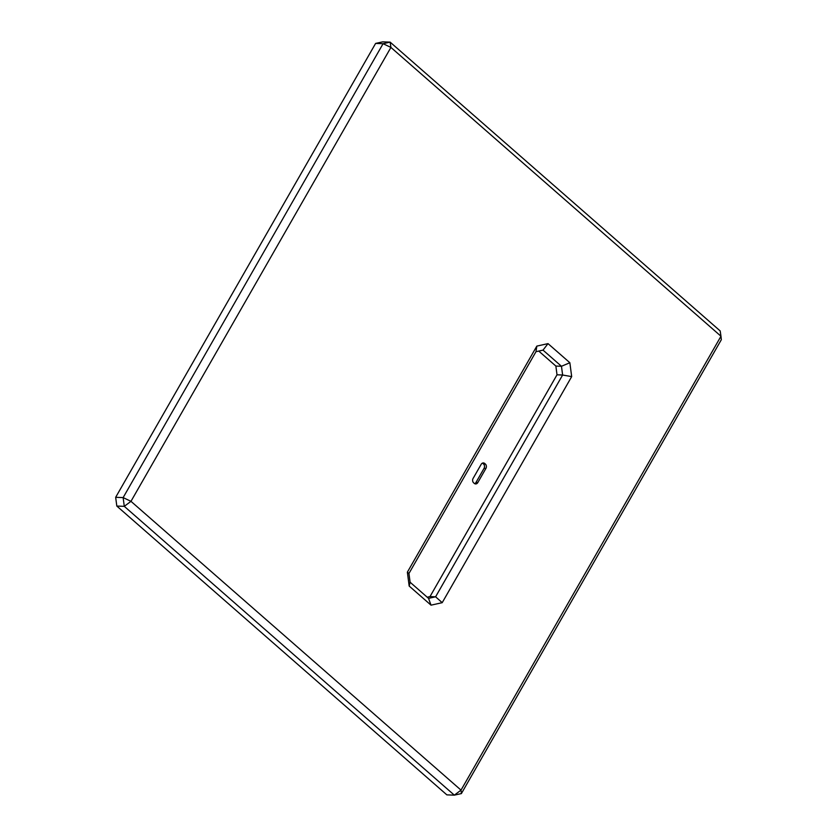 <?xml version="1.0" encoding="UTF-8"?>
<svg xmlns="http://www.w3.org/2000/svg" width="837" height="837" viewBox="0 0 837 837"><rect width="100%" height="100%" fill="white"/><g stroke="black" fill="none" stroke-linecap="round" stroke-linejoin="round"><path stroke-width="1.26" d="M427.215 597.21L429.998 596.593L557.013 374.798L555.873 366.062L538.746 351.08M555.873 366.062L561.47 366.271L543.025 350.128L535.973 351.697L408.948 573.481L410.099 582.228L428.544 598.371L435.596 596.802L562.621 375.018L557.013 374.798M429.998 596.593L435.596 596.802L442.208 602.671L431.024 605.161L409.178 586.046L407.368 572.173L536.831 346.11L548.015 343.62L569.861 362.735L571.681 376.608L442.208 602.671M571.681 376.608L562.621 375.018L561.47 366.271L569.861 362.735M375.614 43.419L115.663 497.314L123.133 497.596L383.084 43.702L375.614 43.419L382.666 41.85L390.136 42.132L720.186 330.939L720.971 336.233L390.921 47.427L130.97 501.332L461.02 790.128L720.971 336.233L721.337 339.686L461.386 793.581L454.334 795.15L124.284 506.343L116.814 506.061L446.864 794.868L454.334 795.15L461.02 790.128L461.386 793.581M474.705 483.681A3.139 2.521 92.2 0 0 475.929 482.53L484.058 468.343A3.139 2.521 92.2 0 0 483.483 463.97L482.865 463.436A3.139 2.521 92.2 0 0 482.436 463.133M116.814 506.061L115.663 497.314M535.973 351.697L536.831 346.11M548.015 343.62L543.025 350.128M408.948 573.481L407.368 572.173M410.099 582.228L409.178 586.046M428.544 598.371L431.024 605.161M123.133 497.596L124.284 506.343L130.97 501.332L123.133 497.596M383.084 43.702L390.921 47.427L390.136 42.132L383.084 43.702M481.202 464.284L473.083 478.471A3.139 2.521 92.2 0 0 473.658 482.844L474.276 483.378A3.139 2.521 92.2 0 0 475.625 483.943A3.139 2.521 92.2 0 0 477.801 482.593L485.92 468.417A3.139 2.521 92.2 0 0 485.345 464.043L484.738 463.499A3.139 2.521 92.2 0 0 483.378 462.945A3.139 2.521 92.2 0 0 481.202 464.284M482.865 463.436L484.738 463.499M483.483 463.97L485.345 464.043M484.058 468.343L485.92 468.417M475.929 482.53L477.801 482.593"/></g></svg>
